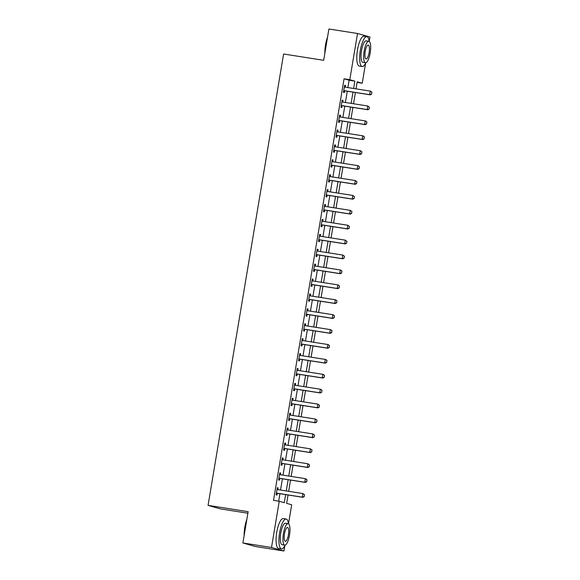 <?xml version="1.0" encoding="UTF-8"?>
<svg xmlns="http://www.w3.org/2000/svg" width="580" height="580" viewBox="0 0 580 580"><rect width="100%" height="100%" fill="white"/><g stroke="black" fill="none" stroke-linecap="round" stroke-linejoin="round"><path stroke-width="0.87" d="M247.877 513.206L220.509 508.907L208.068 505.376L283.598 54.005L323.669 60.306L328.904 29L357.526 33.495L369.975 37.026L369.235 41.405M365.567 63.343L362.239 83.237L357.193 81.802L356.011 88.856M357.091 82.425L362.239 83.237M288.05 494.986L286.65 503.36L291.696 504.788L288.514 523.784M284.845 545.715L283.961 551L271.512 547.476L279.248 501.265L284.294 502.693L285.643 494.61M271.512 547.476L242.897 542.974L255.345 546.505L283.961 551M347.884 87.58L349.117 80.236L344.07 78.808L273.521 500.366L279.248 501.265M278.675 501.171L279.923 493.703M280.531 490.057L282.416 478.797M283.025 475.15L284.911 463.891M285.519 460.245L287.404 448.985M288.013 445.338L289.899 434.079M290.515 430.425L292.392 419.173M293.009 415.519L294.887 404.267M295.503 400.613L297.38 389.361M297.997 385.707L299.882 374.455M300.491 370.801L302.376 359.549M302.985 355.895L304.87 344.643M305.479 340.989L307.364 329.737M307.973 326.083L309.858 314.831M310.467 311.177L312.352 299.925M312.961 296.271L314.846 285.019M315.455 281.365L317.34 270.106M317.949 266.459L319.834 255.2M320.443 251.553L322.328 240.294M322.937 236.647L324.822 225.388M325.431 221.734L327.316 210.482M327.932 206.828L329.81 195.576M330.426 191.922L332.304 180.67M332.92 177.016L334.798 165.764M335.414 162.11L337.299 150.858M337.908 147.204L339.793 135.952M340.402 132.298L342.287 121.046M342.896 117.392L344.781 106.14M345.39 102.486L347.275 91.234M345.223 87.145L345.506 85.463L344.665 85.224L343.469 92.379L344.31 92.619L344.6 90.9M342.729 102.051L343.012 100.369L342.171 100.13L340.975 107.285L341.816 107.525L342.106 105.814M340.235 116.957L340.518 115.275L339.677 115.036L338.481 122.191L339.322 122.431L339.612 120.72M337.741 131.863L338.024 130.181L337.183 129.942L335.987 137.097L336.828 137.337L337.111 135.626M335.247 146.769L335.53 145.087L334.689 144.848L333.493 152.004L334.334 152.243L334.617 150.532M332.753 161.675L333.036 159.993L332.195 159.754L330.999 166.909L331.84 167.149L332.123 165.438M330.259 176.581L330.542 174.899L329.701 174.66L328.505 181.815L329.346 182.055L329.629 180.344M327.765 191.487L328.048 189.805L327.207 189.566L326.011 196.721L326.852 196.961L327.135 195.25M325.271 206.393L325.554 204.711L324.713 204.472L323.517 211.627L324.358 211.867L324.64 210.156M322.777 221.306L323.06 219.617L322.219 219.385L321.023 226.533L321.864 226.773L322.146 225.062M320.283 236.212L320.566 234.523L319.725 234.291L318.521 241.439L319.363 241.679L319.652 239.968M317.789 251.118L318.072 249.436L317.231 249.197L316.027 256.353L316.868 256.585L317.159 254.874M315.295 266.024L315.571 264.342L314.73 264.103L313.534 271.259L314.375 271.491L314.664 269.78M312.801 280.93L313.077 279.248L312.236 279.009L311.039 286.165L311.88 286.404L312.171 284.686M310.307 295.836L310.583 294.154L309.742 293.915L308.546 301.071L309.387 301.31L309.676 299.592M307.806 310.742L308.089 309.06L307.248 308.821L306.051 315.977L306.892 316.216L307.183 314.505M305.312 325.648L305.595 323.966L304.754 323.727L303.558 330.883L304.399 331.122L304.688 329.411M302.818 340.554L303.101 338.872L302.26 338.633L301.063 345.789L301.904 346.028L302.195 344.317M300.324 355.46L300.607 353.778L299.766 353.539L298.57 360.695L299.411 360.934L299.693 359.223M297.83 370.366L298.113 368.684L297.272 368.445L296.075 375.601L296.916 375.84L297.199 374.129M295.336 385.272L295.619 383.59L294.778 383.351L293.582 390.507L294.423 390.746L294.705 389.035M292.842 400.178L293.125 398.496L292.284 398.257L291.087 405.413L291.928 405.652L292.211 403.941M290.348 415.084L290.631 413.402L289.79 413.163L288.594 420.319L289.435 420.558L289.717 418.847M287.854 429.998L288.137 428.308L287.296 428.069L286.099 435.225L286.94 435.464L287.223 433.753M285.36 444.903L285.643 443.214L284.802 442.982L283.606 450.131L284.446 450.37L284.729 448.659M282.866 459.81L283.149 458.12L282.308 457.888L281.104 465.044L281.945 465.276L282.235 463.565M280.372 474.715L280.655 473.034L279.814 472.794L278.61 479.95L279.451 480.182L279.741 478.471M277.878 489.622L278.154 487.939L277.312 487.7L276.116 494.856L276.957 495.095L277.247 493.377M242.897 542.974L248.131 511.676L208.068 505.376M344.07 78.808L349.791 79.706L357.526 33.495M353.611 88.479L354.837 81.135L349.791 79.706M286.259 490.955L288.144 479.696M288.753 476.049L290.638 464.79M291.247 461.143L293.132 449.884M293.741 446.238L295.626 434.978M296.235 431.332L298.12 420.072M298.729 416.418L300.614 405.166M301.223 401.512L303.108 390.26M303.717 386.606L305.602 375.354M306.211 371.7L308.096 360.448M308.705 356.794L310.59 345.542M311.199 341.888L313.084 330.636M313.7 326.982L315.578 315.73M316.194 312.076L318.072 300.824M318.688 297.17L320.566 285.918M321.182 282.264L323.06 271.005M323.676 267.358L325.561 256.099M326.17 252.452L328.055 241.193M328.664 237.546L330.549 226.287M331.158 222.64L333.043 211.381M333.652 207.727L335.537 196.475M336.146 192.821L338.031 181.569M338.64 177.915L340.525 166.663M341.134 163.009L343.019 151.757M343.628 148.103L345.513 136.851M346.122 133.197L348.007 121.945M348.616 118.291L350.501 107.039M351.118 103.385L352.995 92.133M355.402 92.51L353.517 103.762M352.908 107.416L351.023 118.668M350.414 122.322L348.529 133.574M347.92 137.228L346.035 148.48M345.426 152.134L343.541 163.386M342.925 167.04L341.047 178.292M340.431 181.946L338.553 193.198M337.937 196.852L336.059 208.111M335.443 211.758L333.558 223.017M332.949 226.664L331.064 237.923M330.455 241.57L328.57 252.829M327.961 256.476L326.076 267.735M325.467 271.389L323.582 282.641M322.973 286.295L321.088 297.547M320.479 301.201L318.594 312.453M317.985 316.107L316.1 327.359M315.491 331.013L313.606 342.265M312.997 345.919L311.112 357.171M310.503 360.825L308.618 372.077M308.009 375.731L306.124 386.983M305.508 390.637L303.63 401.889M303.014 405.543L301.136 416.802M300.52 420.449L298.642 431.709M298.026 435.355L296.141 446.614M295.532 450.261L293.647 461.521M293.038 465.167L291.153 476.426M290.544 480.08L288.659 491.333M349.117 80.236L354.837 81.135M344.65 85.325L345.506 85.463M342.156 100.231L343.012 100.369M339.662 115.137L340.518 115.275M337.168 130.043L338.024 130.181M334.674 144.949L335.53 145.087M332.18 159.855L333.036 159.993M329.687 174.768L330.542 174.899M327.185 189.674L328.048 189.805M324.691 204.581L325.554 204.711M322.197 219.487L323.06 219.617M319.703 234.393L320.566 234.523M317.209 249.298L318.072 249.436M314.715 264.204L315.571 264.342M312.221 279.111L313.077 279.248M309.727 294.017L310.583 294.154M307.233 308.923L308.089 309.06M304.739 323.829L305.595 323.966M302.245 338.735L303.101 338.872M299.751 353.64L300.607 353.778M297.257 368.546L298.113 368.684M294.763 383.46L295.619 383.59M292.262 398.366L293.125 398.496M289.768 413.272L290.631 413.402M287.274 428.178L288.137 428.308M284.78 443.084L285.643 443.214M282.286 457.99L283.149 458.12M279.792 472.896L280.655 473.034M277.298 487.802L278.154 487.939M371.534 94.083L371.831 92.292L371.534 94.083L369.641 94.671L370.25 94.844L345.064 90.886A1.211 1.16 -74.2 0 0 344.708 90.886L343.693 91.053M344.397 86.855L344.723 87.022A1.211 1.16 -74.2 0 0 345.056 87.138L370.243 91.089L369.641 94.671L344.462 90.712A1.211 1.16 -74.2 0 0 344.099 90.712L343.737 90.777M371.831 92.292L370.852 91.263L371.932 92.322M344.418 86.725L345.274 87.167M370.25 94.844L371.635 94.112M369.039 108.989L369.337 107.199L369.039 108.989L367.147 109.576L367.756 109.75L342.57 105.792A1.211 1.16 -74.2 0 0 342.214 105.792L341.2 105.959M341.903 101.761L342.229 101.928A1.211 1.16 -74.2 0 0 342.562 102.044L367.749 105.995L367.147 109.576L341.968 105.618A1.211 1.16 -74.2 0 0 341.606 105.618L341.243 105.683M369.337 107.199L367.749 105.995L369.438 107.228M341.924 101.63L342.78 102.073M367.756 109.75L369.141 109.018M366.546 123.895L366.843 122.104L366.546 123.895L364.653 124.482L365.262 124.656L340.076 120.698A1.211 1.16 -74.2 0 0 339.72 120.698L338.705 120.865M339.401 116.667L339.735 116.841A1.211 1.16 -74.2 0 0 340.068 116.95L365.255 120.908L364.653 124.482L339.467 120.524A1.211 1.16 -74.2 0 0 339.111 120.524L338.749 120.589M366.843 122.104L365.857 121.075L366.944 122.133M339.423 116.537L340.286 116.979M365.262 124.656L366.647 123.924M364.051 138.801L364.349 137.01L364.051 138.801L362.159 139.388L362.768 139.562L337.582 135.604A1.211 1.16 -74.2 0 0 337.226 135.604L336.212 135.771M336.907 131.573L337.234 131.747A1.211 1.16 -74.2 0 0 337.575 131.856L362.761 135.814L362.159 139.388L336.973 135.43A1.211 1.16 -74.2 0 0 336.618 135.43L336.255 135.495M364.349 137.01L363.363 135.981L364.45 137.04M336.929 131.442L337.792 131.885M362.768 139.562L364.153 138.83M361.558 153.707L361.855 151.916L361.558 153.707L359.665 154.294L360.274 154.469L335.088 150.51A1.211 1.16 -74.2 0 0 334.732 150.51L333.71 150.677M334.413 146.479L334.74 146.653A1.211 1.16 -74.2 0 0 335.08 146.762L360.267 150.72L359.665 154.294L334.479 150.336A1.211 1.16 -74.2 0 0 334.123 150.343L333.761 150.401M361.855 151.916L360.869 150.887L361.956 151.946M334.435 146.349L335.298 146.798M360.274 154.469L361.659 153.736M324.858 53.193A14.761 4.234 -81.1 0 1 325.518 44.95A14.761 4.234 -81.1 0 1 327.548 37.098M327.33 38.403A15.123 4.343 98.9 0 0 325.757 44.979A15.123 4.343 98.9 0 0 325.09 51.808M369.214 41.39A15.123 4.343 98.9 0 0 366.886 36.663A15.123 4.343 98.9 0 0 360.332 50.409A15.123 4.343 98.9 0 0 362.188 66.54A15.123 4.343 98.9 0 0 365.857 62.749M366.886 36.663L364.022 36.214A15.123 4.343 98.9 0 0 357.469 49.96A15.123 4.343 98.9 0 0 359.332 66.091L362.188 66.54M365.48 62.77L362.848 62.357A10.889 3.125 -81.1 0 1 361.507 50.743A10.889 3.125 -81.1 0 1 366.226 40.846L368.858 41.26A10.889 3.125 98.9 0 0 364.146 51.156A10.889 3.125 98.9 0 0 365.48 62.77A10.889 3.125 98.9 0 0 370.2 52.874A10.889 3.125 98.9 0 0 368.858 41.26M365.219 51.461A7.018 2.015 98.9 0 0 366.082 58.942A7.018 2.015 98.9 0 0 369.119 52.57A7.018 2.015 98.9 0 0 368.256 45.081A7.018 2.015 98.9 0 0 365.219 51.461M244.137 535.565A14.761 4.234 -81.1 0 1 244.796 527.329A14.761 4.234 -81.1 0 1 246.826 519.477M246.609 520.775A15.123 4.343 98.9 0 0 245.036 527.351A15.123 4.343 98.9 0 0 244.368 534.18M288.492 523.769A15.123 4.343 98.9 0 0 286.165 519.035A15.123 4.343 98.9 0 0 279.611 532.781A15.123 4.343 98.9 0 0 281.467 548.912A15.123 4.343 98.9 0 0 285.135 545.127M286.165 519.035L283.301 518.585A15.123 4.343 98.9 0 0 276.747 532.331A15.123 4.343 98.9 0 0 278.61 548.462L281.467 548.912M284.758 545.142L282.126 544.729A10.889 3.125 -81.1 0 1 280.785 533.114A10.889 3.125 -81.1 0 1 285.505 523.218L288.137 523.631A10.889 3.125 98.9 0 0 283.424 533.527A10.889 3.125 98.9 0 0 284.758 545.142A10.889 3.125 98.9 0 0 289.478 535.246A10.889 3.125 98.9 0 0 288.137 523.631M284.497 533.839A7.018 2.015 98.9 0 0 285.36 541.321A7.018 2.015 98.9 0 0 288.398 534.941A7.018 2.015 98.9 0 0 287.535 527.459A7.018 2.015 98.9 0 0 284.497 533.839M359.063 168.613L359.361 166.822L359.063 168.613L357.171 169.201L357.78 169.375L332.594 165.416A1.211 1.16 -74.2 0 0 332.238 165.416L331.216 165.583M331.919 161.385L332.246 161.559A1.211 1.16 -74.2 0 0 332.587 161.668L357.773 165.626L357.171 169.201L331.985 165.242A1.211 1.16 -74.2 0 0 331.63 165.249L331.267 165.307M359.361 166.822L358.375 165.793L359.462 166.851M331.941 161.254L332.804 161.704M357.78 169.375L359.165 168.642M356.57 183.519L356.867 181.728L356.57 183.519L354.677 184.106L355.286 184.28L330.1 180.322A1.211 1.16 -74.2 0 0 329.744 180.322L328.722 180.496M329.425 176.291L329.752 176.465A1.211 1.16 -74.2 0 0 330.092 176.574L355.279 180.532L354.677 184.106L329.491 180.148A1.211 1.16 -74.2 0 0 329.135 180.155L328.773 180.213M356.867 181.728L355.279 180.532L356.968 181.757M329.447 176.168L330.31 176.61M355.286 184.28L356.671 183.548M354.075 198.425L354.373 196.635L354.075 198.425L352.183 199.012L352.792 199.186L327.606 195.228A1.211 1.16 -74.2 0 0 327.25 195.228L326.228 195.402M326.931 191.204L327.258 191.371A1.211 1.16 -74.2 0 0 327.599 191.48L352.785 195.438L352.183 199.012L326.997 195.061A1.211 1.16 -74.2 0 0 326.642 195.061L326.279 195.119M354.373 196.635L352.785 195.438L354.474 196.663M326.953 191.074L327.809 191.516M352.792 199.186L354.177 198.454M351.582 213.331L351.879 211.54L351.582 213.331L349.689 213.918L350.291 214.093L325.112 210.134A1.211 1.16 -74.2 0 0 324.749 210.141L323.734 210.308M324.438 206.11L324.764 206.277A1.211 1.16 -74.2 0 0 325.104 206.386L350.291 210.344L349.689 213.918L324.503 209.967A1.211 1.16 -74.2 0 0 324.147 209.967L323.785 210.025M351.879 211.54L350.291 210.344L351.98 211.569M324.459 205.98L325.315 206.422M350.291 214.093L351.683 213.36M349.087 228.237L349.385 226.454L349.087 228.237L347.195 228.825L347.797 228.999L322.618 225.04A1.211 1.16 -74.2 0 0 322.255 225.047L321.24 225.214M321.943 221.016L322.27 221.183A1.211 1.16 -74.2 0 0 322.611 221.292L347.79 225.25L347.195 228.825L322.009 224.873A1.211 1.16 -74.2 0 0 321.654 224.873L321.291 224.931M349.385 226.454L347.79 225.25L349.486 226.475M321.965 220.886L322.821 221.328M347.797 228.999L349.189 228.266M346.594 243.143L346.891 241.36L346.594 243.143L344.701 243.738L345.303 243.905L320.117 239.946A1.211 1.16 -74.2 0 0 319.761 239.953L318.746 240.12M319.45 235.922L319.776 236.089A1.211 1.16 -74.2 0 0 320.117 236.198L345.296 240.156L344.701 243.738L319.515 239.779A1.211 1.16 -74.2 0 0 319.16 239.779L318.79 239.837M346.891 241.36L345.296 240.156L346.992 241.389M319.471 235.792L320.327 236.234M345.303 243.905L346.688 243.172M344.092 258.049L344.397 256.266L344.092 258.049L342.207 258.644L342.809 258.81L317.623 254.859A1.211 1.16 -74.2 0 0 317.267 254.859L316.252 255.026M316.955 250.828L317.282 250.995A1.211 1.16 -74.2 0 0 317.615 251.104L342.802 255.062L342.207 258.644L317.021 254.685A1.211 1.16 -74.2 0 0 316.665 254.685L316.296 254.743M344.397 256.266L342.802 255.062L344.498 256.295M316.977 250.698L317.833 251.14M342.809 258.81L344.194 258.078M341.598 272.955L341.903 271.172L341.598 272.955L339.713 273.55L340.315 273.716L315.129 269.765A1.211 1.16 -74.2 0 0 314.773 269.765L313.758 269.932M314.462 265.734L314.788 265.901A1.211 1.16 -74.2 0 0 315.121 266.01L340.308 269.968L339.713 273.55L314.527 269.591A1.211 1.16 -74.2 0 0 314.171 269.591L313.802 269.649M341.903 271.172L340.917 270.142L342.004 271.201M314.483 265.604L315.339 266.046M340.315 273.716L341.7 272.984M339.104 287.868L339.409 286.078L339.104 287.868L337.219 288.456L337.821 288.623L312.635 284.671A1.211 1.16 -74.2 0 0 312.279 284.671L311.264 284.838M311.967 280.64L312.294 280.807A1.211 1.16 -74.2 0 0 312.627 280.923L337.814 284.874L337.219 288.456L312.033 284.497A1.211 1.16 -74.2 0 0 311.677 284.497L311.308 284.555M339.409 286.078L338.423 285.048L339.51 286.107M311.989 280.51L312.845 280.952M337.821 288.623L339.206 287.89M336.61 302.774L336.915 300.984L336.61 302.774L334.725 303.362L335.327 303.536L310.14 299.577A1.211 1.16 -74.2 0 0 309.785 299.577L308.77 299.744M309.474 295.546L309.8 295.713A1.211 1.16 -74.2 0 0 310.133 295.829L335.32 299.78L334.725 303.362L309.539 299.403A1.211 1.16 -74.2 0 0 309.183 299.403L308.814 299.469M336.915 300.984L335.929 299.954L337.009 301.013M309.495 295.416L310.351 295.858M335.327 303.536L336.712 302.803M334.116 317.68L334.413 315.89L334.116 317.68L332.224 318.268L332.833 318.442L307.646 314.483A1.211 1.16 -74.2 0 0 307.291 314.483L306.276 314.65M306.98 310.452L307.306 310.619A1.211 1.16 -74.2 0 0 307.639 310.735L332.826 314.686L332.224 318.268L307.045 314.309A1.211 1.16 -74.2 0 0 306.682 314.309L306.32 314.375M334.413 315.89L333.435 314.86L334.515 315.919M307.001 310.322L307.857 310.764M332.833 318.442L334.218 317.709M331.622 332.587L331.919 330.796L331.622 332.587L329.73 333.174L330.339 333.348L305.152 329.389A1.211 1.16 -74.2 0 0 304.797 329.389L303.782 329.556M304.486 325.358L304.812 325.525A1.211 1.16 -74.2 0 0 305.145 325.641L330.332 329.599L329.73 333.174L304.551 329.215A1.211 1.16 -74.2 0 0 304.188 329.215L303.826 329.281M331.919 330.796L330.933 329.766L332.021 330.825M304.507 325.228L305.363 325.67M330.339 333.348L331.724 332.615M329.128 347.493L329.425 345.702L329.128 347.493L327.236 348.08L327.845 348.254L302.659 344.295A1.211 1.16 -74.2 0 0 302.303 344.295L301.288 344.462M301.984 340.264L302.31 340.438A1.211 1.16 -74.2 0 0 302.651 340.547L327.838 344.505L327.236 348.08L302.049 344.121A1.211 1.16 -74.2 0 0 301.694 344.121L301.332 344.187M329.425 345.702L328.439 344.672L329.527 345.731M302.006 340.134L302.869 340.576M327.845 348.254L329.23 347.521M326.634 362.399L326.931 360.608L326.634 362.399L324.742 362.986L325.351 363.16L300.164 359.201A1.211 1.16 -74.2 0 0 299.809 359.201L298.787 359.368M299.49 355.17L299.817 355.344A1.211 1.16 -74.2 0 0 300.157 355.453L325.344 359.411L324.742 362.986L299.555 359.027A1.211 1.16 -74.2 0 0 299.2 359.035L298.838 359.092M326.931 360.608L325.945 359.578L327.033 360.637M299.512 355.04L300.375 355.489M325.351 363.16L326.736 362.427M324.14 377.304L324.438 375.514L324.14 377.304L322.248 377.892L322.857 378.066L297.671 374.107A1.211 1.16 -74.2 0 0 297.315 374.107L296.293 374.274M296.996 370.076L297.322 370.25A1.211 1.16 -74.2 0 0 297.663 370.359L322.85 374.317L322.248 377.892L297.062 373.933A1.211 1.16 -74.2 0 0 296.706 373.94L296.344 373.998M324.438 375.514L323.451 374.484L324.539 375.543M297.018 369.946L297.881 370.395M322.857 378.066L324.242 377.334M321.646 392.211L321.943 390.42L321.646 392.211L319.754 392.798L320.363 392.972L295.176 389.013A1.211 1.16 -74.2 0 0 294.821 389.013L293.799 389.18M294.502 384.982L294.829 385.156A1.211 1.16 -74.2 0 0 295.169 385.265L320.356 389.224L319.754 392.798L294.567 388.839A1.211 1.16 -74.2 0 0 294.212 388.846L293.85 388.904M321.943 390.42L320.957 389.39L322.045 390.449M294.524 384.859L295.387 385.301M320.363 392.972L321.748 392.239M319.152 407.116L319.45 405.326L319.152 407.116L317.26 407.704L317.869 407.878L292.683 403.919A1.211 1.16 -74.2 0 0 292.327 403.919L291.305 404.093M292.008 399.896L292.334 400.062A1.211 1.16 -74.2 0 0 292.675 400.171L317.862 404.129L317.26 407.704L292.074 403.752A1.211 1.16 -74.2 0 0 291.718 403.752L291.356 403.81M319.45 405.326L317.862 404.129L319.551 405.355M292.03 399.765L292.893 400.207M317.869 407.878L319.254 407.146M316.658 422.022L316.955 420.232L316.658 422.022L314.766 422.61L315.375 422.784L290.188 418.825A1.211 1.16 -74.2 0 0 289.833 418.825L288.811 418.999M289.514 414.801L289.84 414.968A1.211 1.16 -74.2 0 0 290.181 415.077L315.368 419.036L314.766 422.61L289.579 418.659A1.211 1.16 -74.2 0 0 289.224 418.659L288.862 418.716M316.955 420.232L315.368 419.036L317.057 420.261M289.536 414.671L290.392 415.113M315.375 422.784L316.76 422.051M314.164 436.928L314.462 435.138L314.164 436.928L312.272 437.516L312.874 437.69L287.695 433.731A1.211 1.16 -74.2 0 0 287.332 433.738L286.317 433.905M287.02 429.708L287.346 429.874A1.211 1.16 -74.2 0 0 287.687 429.983L312.867 433.941L312.272 437.516L287.086 433.564A1.211 1.16 -74.2 0 0 286.73 433.564L286.368 433.623M314.462 435.138L312.867 433.941L314.563 435.167M287.042 429.577L287.897 430.019M312.874 437.69L314.266 436.958M311.67 451.834L311.967 450.051L311.67 451.834L309.778 452.429L310.38 452.596L285.2 448.637A1.211 1.16 -74.2 0 0 284.838 448.645L283.823 448.811M284.526 444.613L284.852 444.78A1.211 1.16 -74.2 0 0 285.193 444.889L310.373 448.848L309.778 452.429L284.591 448.471A1.211 1.16 -74.2 0 0 284.236 448.471L283.874 448.528M311.967 450.051L310.373 448.848L312.069 450.08M284.548 444.483L285.404 444.925M310.38 452.596L311.764 451.863M309.169 466.74L309.474 464.957L309.169 466.74L307.284 467.335L307.886 467.502L282.699 463.543A1.211 1.16 -74.2 0 0 282.344 463.55L281.329 463.717M282.032 459.52L282.358 459.686A1.211 1.16 -74.2 0 0 282.699 459.795L307.879 463.753L307.284 467.335L282.098 463.376A1.211 1.16 -74.2 0 0 281.742 463.376L281.373 463.435M309.474 464.957L307.879 463.753L309.575 464.986M282.054 459.389L282.91 459.831M307.886 467.502L309.27 466.769M306.675 481.647L306.98 479.863L306.675 481.647L304.79 482.241L305.392 482.408L280.205 478.457A1.211 1.16 -74.2 0 0 279.85 478.457L278.835 478.623M279.538 474.425L279.864 474.592A1.211 1.16 -74.2 0 0 280.198 474.701L305.385 478.659L304.79 482.241L279.603 478.283A1.211 1.16 -74.2 0 0 279.248 478.283L278.879 478.34M306.98 479.863L305.385 478.659L307.081 479.892M279.56 474.295L280.415 474.737M305.392 482.408L306.776 481.675M304.181 496.552L304.486 494.769L304.181 496.552L302.296 497.147L302.898 497.314L277.711 493.363A1.211 1.16 -74.2 0 0 277.356 493.363L276.341 493.529M277.044 489.332L277.37 489.498A1.211 1.16 -74.2 0 0 277.704 489.607L302.89 493.565L302.296 497.147L277.11 493.188A1.211 1.16 -74.2 0 0 276.754 493.188L276.385 493.247M304.486 494.769L302.89 493.565L304.587 494.798M277.066 489.201L277.921 489.643M302.898 497.314L304.282 496.582M344.099 90.712L344.708 90.886M344.462 90.712L345.064 90.886M344.723 87.022L345.18 87.152M341.606 105.618L342.214 105.792M341.968 105.618L342.57 105.792M342.229 101.928L342.678 102.058M339.111 120.524L339.72 120.698M339.467 120.524L340.076 120.698M339.735 116.841L340.185 116.964M336.618 135.43L337.226 135.604M336.973 135.43L337.582 135.604M337.234 131.747L337.69 131.87M334.123 150.343L334.732 150.51M334.479 150.336L335.088 150.51M334.74 146.653L335.196 146.776M331.63 165.249L332.238 165.416M331.985 165.242L332.594 165.416M332.246 161.559L332.702 161.69M329.135 180.155L329.744 180.322M329.491 180.148L330.1 180.322M329.752 176.465L330.208 176.596M326.642 195.061L327.25 195.228M326.997 195.061L327.606 195.228M327.258 191.371L327.714 191.501M324.147 209.967L324.749 210.141M324.503 209.967L325.112 210.134M324.764 206.277L325.22 206.407M321.654 224.873L322.255 225.047M322.009 224.873L322.618 225.04M322.27 221.183L322.726 221.313M319.16 239.779L319.761 239.953M319.515 239.779L320.117 239.946M319.776 236.089L320.232 236.219M316.665 254.685L317.267 254.859M317.021 254.685L317.623 254.859M317.282 250.995L317.738 251.125M314.171 269.591L314.773 269.765M314.527 269.591L315.129 269.765M314.788 265.901L315.244 266.031M311.677 284.497L312.279 284.671M312.033 284.497L312.635 284.671M312.294 280.807L312.75 280.938M309.183 299.403L309.785 299.577M309.539 299.403L310.14 299.577M309.8 295.713L310.257 295.844M306.682 314.309L307.291 314.483M307.045 314.309L307.646 314.483M307.306 310.619L307.762 310.75M304.188 329.215L304.797 329.389M304.551 329.215L305.152 329.389M304.812 325.525L305.261 325.656M301.694 344.121L302.303 344.295M302.049 344.121L302.659 344.295M302.31 340.438L302.767 340.562M299.2 359.035L299.809 359.201M299.555 359.027L300.164 359.201M299.817 355.344L300.273 355.467M296.706 373.94L297.315 374.107M297.062 373.933L297.671 374.107M297.322 370.25L297.779 370.373M294.212 388.846L294.821 389.013M294.567 388.839L295.176 389.013M294.829 385.156L295.285 385.287M291.718 403.752L292.327 403.919M292.074 403.752L292.683 403.919M292.334 400.062L292.791 400.193M289.224 418.659L289.833 418.825M289.579 418.659L290.188 418.825M289.84 414.968L290.297 415.099M286.73 433.564L287.332 433.738M287.086 433.564L287.695 433.731M287.346 429.874L287.803 430.005M284.236 448.471L284.838 448.645M284.591 448.471L285.2 448.637M284.852 444.78L285.309 444.911M281.742 463.376L282.344 463.55M282.098 463.376L282.699 463.543M282.358 459.686L282.815 459.817M279.248 478.283L279.85 478.457M279.603 478.283L280.205 478.457M279.864 474.592L280.321 474.723M276.754 493.188L277.356 493.363M277.11 493.188L277.711 493.363M277.37 489.498L277.827 489.629"/></g></svg>
